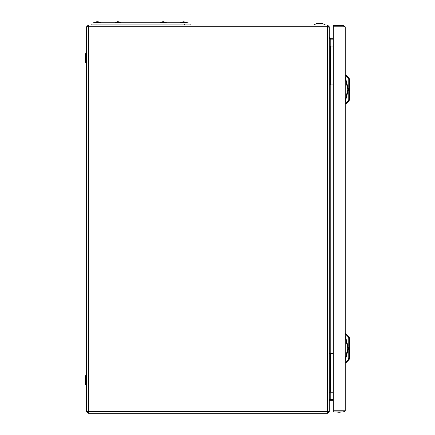 <?xml version="1.0" encoding="UTF-8"?>
<svg xmlns="http://www.w3.org/2000/svg" width="435" height="435" viewBox="0 0 435 435"><rect width="100%" height="100%" fill="white"/><g stroke="black" fill="none" stroke-linecap="round" stroke-linejoin="round"><path stroke-width="0.65" d="M88.343 413.25L88.343 411.309L86.598 411.249L86.598 27.003L88.343 26.943L88.343 25.002L327.506 25.002L327.506 26.943L329.251 27.16L329.251 411.091L327.506 411.309L327.506 413.25L88.343 413.25L86.598 411.505L87.375 411.505L88.343 412.472M333.243 353.394L330.219 353.394L330.219 392.218L329.251 392.218L329.251 400.869L330.219 399.118L333.243 399.118M333.243 392.218L330.219 392.218L330.219 399.118M85.581 53.755L85.581 62.254L85.749 53.249L85.749 62.754L86.598 63.885M85.581 375.998L85.581 384.496L85.749 375.497L85.749 385.002L86.598 386.128M333.243 46.034L330.219 46.034L330.219 84.858L329.251 84.858L329.251 392.218M333.243 84.858L330.219 84.858L330.219 353.394L329.251 353.394M86.598 395.942L86.598 403.381M86.598 34.871L86.598 42.309M319.546 25.002L325.532 25.002L322.09 23.381L317.001 23.381L313.559 25.002M93.068 22.799L188.186 22.799L186.697 22.799L185.381 21.94L183.086 21.75L180.666 22.473L186.648 22.473M91.127 25.002L91.127 24.094L190.128 24.094L190.128 25.002M114.987 22.473L120.968 22.473L119.141 21.81L117.412 21.75L114.987 22.473L114.943 22.799M163.277 22.473L166.268 22.473L163.843 21.75L162.114 21.81L160.287 22.473L163.277 22.473M97.598 22.473L100.588 22.473L98.169 21.75L96.434 21.81L94.607 22.473L97.598 22.473M330.219 376.563L330.546 376.563L330.546 381.995L330.219 381.995M330.219 363.616L330.546 363.616L330.546 369.054L330.219 369.054M330.219 56.256L330.546 56.256L330.546 61.694L330.219 61.694M330.219 69.198L330.546 69.198L330.546 74.635L330.219 74.635M344.047 26.812L333.243 26.812L333.243 25.649L343.655 25.649L344.047 26.812L345.211 26.812L345.211 410.792L344.047 410.792L343.655 411.956L333.243 411.956L333.243 410.792L344.047 410.792L343.96 26.426L344.047 25.649L345.211 26.812M183.657 22.799L186.697 22.799M349.419 338.18L349.419 358.255L348.772 358.255L348.772 338.18L349.419 338.18L349.164 336.924L345.858 333.661L349.164 336.924L348.565 337.174L345.727 334.308L345.211 334.308M349.419 358.255L349.164 359.517L348.565 359.261L348.772 357.923M349.419 79.42L349.419 99.501L348.772 99.501L348.772 79.42L349.419 79.42L349.164 78.164L345.858 74.902L349.164 78.164L348.565 78.414L345.727 75.549L345.211 75.549M349.419 99.501L349.164 100.757L348.565 100.507L348.772 99.501M345.211 360.838L348.446 348.217L345.211 335.603M345.211 102.078L348.446 89.458L345.211 76.843M345.211 359.43L347.799 348.217L345.211 337.005M345.211 100.67L347.799 89.458L345.211 78.251M121.017 22.799L120.968 22.473M180.623 22.799L181.939 21.94L180.666 22.473M100.632 22.799L100.588 22.473M94.558 22.799L94.607 22.473M327.506 25.002L329.251 26.747L329.251 36.975L330.219 37.943L330.219 38.72L329.833 38.677L330.219 39.134L330.219 46.034L329.251 46.034L329.251 37.383L330.219 39.134L333.243 39.134M329.251 26.747L328.474 26.747L327.506 25.779M328.474 27.024L328.474 26.747M327.506 413.25L329.251 411.505L328.474 411.227M327.506 412.472L328.474 411.505M329.251 411.505L329.251 401.277L330.219 400.309L333.243 400.309M330.219 38.72L333.243 38.72M330.219 37.943L333.243 37.943M330.219 400.309L330.219 399.531L329.833 399.575M330.219 399.531L333.243 399.531M88.343 25.002L86.598 26.747L87.375 26.747L88.343 25.779M86.598 26.747L86.598 27.775M86.598 410.477L86.598 411.505M85.581 62.254L85.749 62.754M85.581 384.496L85.749 385.002M85.749 375.497L86.598 374.366M85.749 53.249L86.598 52.124M329.251 46.034L329.251 84.858M118.2 21.81L117.76 21.81M163.495 21.81L163.054 21.81M183.88 21.81L183.439 21.81M97.815 21.81L97.375 21.81M344.433 26.812L344.047 26.426M337.446 25.649L344.047 25.649M343.96 411.178L344.047 411.956L345.211 410.792M344.047 411.178L344.433 410.792M337.446 411.956L344.047 411.956M333.243 26.812L333.243 410.792M349.164 359.517L345.858 362.779L345.211 362.779M345.211 333.661L345.858 333.661L345.727 334.308M345.733 334.287L345.847 333.705M349.164 100.757L345.858 104.019L345.211 104.019M345.211 74.902L345.858 74.902L345.727 75.549M345.733 75.527L345.847 74.945M327.506 26.747L88.343 26.747M88.343 26.943L88.343 411.309M88.343 411.505L327.506 411.505M327.506 411.309L327.506 26.943M330.866 353.394L330.866 392.218M330.866 46.034L330.866 84.858M184.304 25.002L184.304 24.094M96.951 24.094L96.951 25.002M348.565 337.174L348.772 338.512M345.211 362.132L345.727 362.132L348.565 359.261M345.211 103.372L345.727 103.372L348.565 100.507M348.772 79.42L348.565 78.414M166.311 22.799L166.268 22.473L166.311 22.799M160.238 22.799L160.287 22.473L160.238 22.799M342.138 25.649L339.066 25.328L335.989 25.649L339.066 25.328L342.138 25.649M342.138 411.956L339.066 412.277L335.989 411.956L339.066 412.277L342.138 411.956"/></g></svg>
